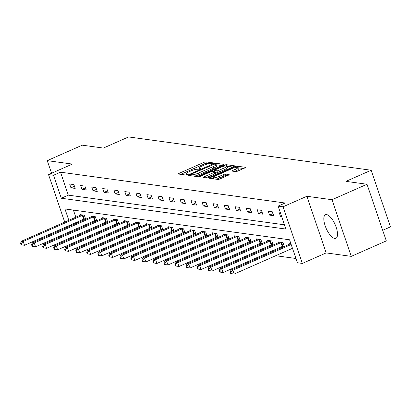<?xml version="1.0" encoding="UTF-8"?>
<svg xmlns="http://www.w3.org/2000/svg" width="411" height="411" viewBox="0 0 411 411"><rect width="100%" height="100%" fill="white"/><g stroke="black" fill="none" stroke-linecap="round" stroke-linejoin="round"><path stroke-width="0.62" d="M212.816 163.393L213.294 162.9L205.916 161.888A1.623 0.339 -18.8 0 0 203.846 162.402L179.093 173.324A1.623 0.339 -18.8 0 0 178.251 173.945A1.623 0.339 -18.8 0 0 178.41 174.028L185.787 175.04L187.822 174.249L186.758 174.059A5.194 1.089 -18.8 0 1 186.24 173.791A5.194 1.089 -18.8 0 1 188.937 171.813L191.002 170.904A5.194 1.089 -18.8 0 1 197.624 169.265L200.023 169.039L200.614 168.608L199.546 168.418A5.194 1.089 -18.8 0 1 199.032 168.145A5.194 1.089 -18.8 0 1 201.729 166.167L203.789 165.258A5.194 1.089 -18.8 0 1 210.411 163.619L212.816 163.393M326.606 214.593A12.9 4.865 -113.8 0 0 325.461 214.732A12.9 4.865 -113.8 0 0 325.651 227.139A12.9 4.865 -113.8 0 0 334.734 238.472A12.9 4.865 -113.8 0 0 335.879 238.334A12.9 4.865 -113.8 0 0 335.689 225.927A12.9 4.865 -113.8 0 0 326.606 214.593M235.688 171.587A1.623 0.339 -18.8 0 0 237.758 171.074L244.704 168.012A1.623 0.339 -18.8 0 0 245.547 167.39A1.623 0.339 -18.8 0 0 245.382 167.308L237.193 166.183A1.623 0.339 -18.8 0 0 235.123 166.696L210.365 177.619A1.623 0.339 -18.8 0 0 209.523 178.235A1.623 0.339 -18.8 0 0 209.682 178.323L217.876 179.448A1.623 0.339 -18.8 0 0 219.947 178.934L228.336 175.23A1.623 0.339 -18.8 0 0 229.179 174.613A1.623 0.339 -18.8 0 0 229.014 174.531L225.511 174.048A1.623 0.339 -18.8 0 0 223.44 174.562L219.279 176.396A4.341 0.909 -18.8 0 1 213.314 177.542A4.341 0.909 -18.8 0 1 215.564 175.887L231.866 168.695A4.341 0.909 -18.8 0 1 237.83 167.549A4.341 0.909 -18.8 0 1 235.58 169.204L232.862 170.401A1.623 0.339 -18.8 0 0 232.02 171.022A1.623 0.339 -18.8 0 0 232.179 171.104L235.688 171.587M367.023 184.262L386.304 240.903L351.271 256.361L331.99 199.72L367.023 184.262L345.944 181.364L371.169 170.236L128.581 136.94L103.361 148.068L82.282 145.175L47.255 160.634L72.362 164.081L48.539 174.593L53.492 175.271L60.499 172.178L285.121 203.013L278.113 206.106L283.061 206.784L302.347 263.425L297.394 262.747L289.575 239.783L64.953 208.947L68.822 220.311M331.99 199.72L306.883 196.273L283.061 206.784M223.111 165.047A1.623 0.339 -18.8 0 0 223.954 164.426A1.623 0.339 -18.8 0 0 223.795 164.343L215.6 163.218A1.623 0.339 -18.8 0 0 213.53 163.732L188.777 174.654A1.623 0.339 -18.8 0 0 187.935 175.276A1.623 0.339 -18.8 0 0 188.094 175.358L196.283 176.483A1.623 0.339 -18.8 0 0 198.354 175.97L223.111 165.047M226.399 164.703L234.589 165.823A1.623 0.339 -18.8 0 1 234.748 165.91A1.623 0.339 -18.8 0 1 233.905 166.527L209.153 177.454A1.623 0.339 -18.8 0 1 207.082 177.963L203.573 177.485A1.623 0.339 -18.8 0 1 203.414 177.398A1.623 0.339 -18.8 0 1 204.257 176.781L214.295 172.348A1.623 0.339 -18.8 0 0 215.138 171.731A1.623 0.339 -18.8 0 0 214.979 171.649L212.651 171.33A1.623 0.339 -18.8 0 0 210.581 171.839L200.131 176.453L198.57 176.751L199.155 176.319L224.329 165.212A1.623 0.339 -18.8 0 1 226.399 164.703L226.821 165.952M47.255 160.634L51.555 173.262M382.698 230.299L390.45 226.877L371.169 170.236M60.499 172.178L68.313 195.143L284.484 224.812M70.954 187.842L75.198 188.423L73.893 184.601L69.649 184.015L70.954 187.842L74.468 186.291M81.984 189.358L86.228 189.939L84.928 186.111L80.684 185.531L81.984 189.358L85.503 187.806M93.02 190.874L97.263 191.454L95.958 187.627L91.715 187.046L93.02 190.874L96.534 189.322M104.05 192.384L108.293 192.97L106.994 189.142L102.75 188.562L104.05 192.384L107.569 190.832M115.085 193.9L119.329 194.485L118.024 190.658L113.78 190.072L115.085 193.9L118.604 192.348M126.12 195.415L130.364 195.996L129.059 192.168L124.816 191.588L126.12 195.415L129.635 193.864M137.151 196.931L141.394 197.511L140.094 193.684L135.851 193.103L137.151 196.931L140.67 195.379M148.186 198.446L152.43 199.027L151.125 195.199L146.881 194.619L148.186 198.446L151.7 196.89M159.216 199.957L163.46 200.542L162.16 196.715L157.916 196.129L159.216 199.957L162.735 198.405M170.252 201.472L174.495 202.058L173.19 198.23L168.947 197.645L170.252 201.472L173.766 199.921M181.282 202.988L185.525 203.568L184.226 199.741L179.982 199.16L181.282 202.988L184.801 201.436M192.317 204.503L196.561 205.084L195.256 201.256L191.012 200.676L192.317 204.503L195.831 202.952M203.347 206.014L207.591 206.599L206.291 202.772L202.048 202.191L203.347 206.014L206.867 204.462M214.383 207.529L218.626 208.115L217.321 204.288L213.078 203.702L214.383 207.529L217.902 205.978M225.418 209.045L229.662 209.625L228.357 205.803L224.113 205.217L225.418 209.045L228.932 207.493M236.448 210.56L240.692 211.141L239.392 207.314L235.149 206.733L236.448 210.56L239.967 209.009M247.484 212.076L251.727 212.657L250.422 208.829L246.179 208.249L247.484 212.076L250.998 210.524M258.514 213.586L262.757 214.172L261.458 210.345L257.214 209.759L258.514 213.586L262.033 212.035M269.549 215.102L273.793 215.688L272.488 211.86L268.244 211.275L269.549 215.102L273.063 213.55M280.441 212.949L279.28 212.79L280.579 216.618L281.746 216.777M88.16 229.97L89.819 230.196M99.195 231.485L100.849 231.712M110.225 233.001L111.884 233.227M121.26 234.517L122.915 234.743M132.291 236.027L133.95 236.258M143.326 237.543L144.98 237.769M154.361 239.058L156.016 239.284M165.392 240.574L167.051 240.8M176.427 242.084L178.081 242.315M187.457 243.6L189.117 243.826M198.492 245.115L200.147 245.341M209.523 246.631L211.182 246.857M220.558 248.146L222.212 248.372M231.588 249.657L233.248 249.888M242.624 251.172L244.278 251.398M253.659 252.688L255.313 252.914M264.689 254.204L266.349 254.43M275.724 255.714L295.946 258.493M73.41 210.108L75.829 217.219M77.438 221.935L77.72 222.772M79.323 227.489L79.611 228.321M84.476 218.883L85.622 219.042L84.317 215.215L80.073 214.634L80.284 215.256M95.506 220.399L96.652 220.558L95.347 216.731L91.108 216.145L91.319 216.772M106.541 221.914L107.687 222.068L106.382 218.246L102.139 217.66L102.349 218.282M117.572 223.43L118.717 223.584L117.418 219.757L113.174 219.176L113.385 219.798M128.607 224.94L129.753 225.1L128.448 221.272L124.204 220.692L124.415 221.313M139.637 226.456L140.783 226.615L139.483 222.788L135.24 222.207L135.45 222.829M150.673 227.971L151.818 228.131L150.513 224.303L146.27 223.718L146.486 224.339M161.708 229.487L162.848 229.641L161.549 225.814L157.305 225.233L157.516 225.855M172.738 231.003L173.884 231.157L172.579 227.329L168.335 226.749L168.551 227.37M183.774 232.513L184.919 232.672L183.614 228.845L179.371 228.264L179.581 228.886M194.804 234.029L195.949 234.188L194.644 230.36L190.406 229.775L190.617 230.401M205.839 235.544L206.985 235.703L205.68 231.876L201.436 231.29L201.647 231.912M216.869 237.06L218.015 237.214L216.715 233.386L212.472 232.806L212.682 233.427M227.905 238.575L229.05 238.729L227.745 234.902L223.502 234.321L223.712 234.943M238.935 240.086L240.081 240.245L238.781 236.417L234.537 235.837L234.748 236.459M249.97 241.601L251.116 241.76L249.811 237.933L245.567 237.347L245.783 237.974M261.006 243.117L262.146 243.271L260.846 239.449L256.603 238.863L256.813 239.485M272.036 244.632L273.181 244.786L271.877 240.959L267.633 240.378L267.849 241M283.071 246.143L284.217 246.302L282.912 242.475L278.668 241.894L278.879 242.516M289.914 244.031L289.698 243.404L290.865 243.569M306.883 196.273L326.164 252.914L351.271 256.361M326.164 252.914L302.347 263.425M71.776 231.773L70.122 231.547M53.492 175.271L61.306 198.236L285.928 229.066L278.113 206.106M66.608 227.673L66.325 226.841M64.722 222.125L48.539 174.593M70.43 225.028L70.713 225.86M72.321 230.576L72.603 231.414M68.313 195.143L61.306 198.236M280.579 216.618L281.545 216.191M208.701 163.732L206.44 163.419A1.623 0.339 -18.8 0 0 204.37 163.932L180.758 174.351M190.976 175.446L190.442 175.682M221.966 165.551L216.124 164.749A1.623 0.339 -18.8 0 0 216.016 164.744M214.439 164.174L191.259 174.12L190.668 174.552L191.788 174.752A5.194 1.089 -18.8 0 0 198.41 173.113L213.268 166.558A5.194 1.089 -18.8 0 0 215.965 164.58A5.194 1.089 -18.8 0 0 215.446 164.313L214.439 164.174M194.023 176.17A5.194 1.089 -18.8 0 0 198.934 174.644L198.41 173.113M215.965 164.58L216.484 166.111A5.194 1.089 -18.8 0 1 213.787 168.089L198.934 174.644M227.021 166.244L232.76 167.036M205.926 177.804L214.819 173.879A1.623 0.339 -18.8 0 0 215.662 173.262L215.138 171.731M214.028 171.515L214.696 171.223M224.714 167.755A4.341 0.909 -18.8 0 0 226.97 166.101A4.341 0.909 -18.8 0 0 221 167.241L215.261 169.779A1.623 0.339 -18.8 0 0 214.419 170.395A1.623 0.339 -18.8 0 0 214.578 170.478L216.905 170.796A1.623 0.339 -18.8 0 0 218.971 170.288L224.714 167.755L225.238 169.281A4.341 0.909 -18.8 0 0 227.489 167.626L226.97 166.101M225.238 169.281L219.495 171.819A1.623 0.339 -18.8 0 1 217.424 172.327L215.241 172.029M237.83 167.549L238.354 169.08A4.341 0.909 -18.8 0 1 236.099 170.735L234.532 171.428M215.878 179.17A4.341 0.909 -18.8 0 0 219.803 177.927L219.279 176.396M227.191 175.738L226.029 175.579A1.623 0.339 -18.8 0 0 223.964 176.093L219.803 177.927M213.473 178.009L212.035 178.646M243.553 168.515L237.897 167.739M81.219 214.789L81.054 214.886A1.654 0.344 161.2 0 1 80.582 215.123L21.449 241.216L23.216 241.463L24.521 245.29L83.654 219.191A1.654 0.344 161.2 0 1 84.229 218.971L85.452 218.549M21.778 244.869L24.521 245.29L21.069 244.771L21.778 244.869L21.259 243.338L20.55 243.24L21.069 244.771M21.259 243.338L23.216 241.463L82.349 215.364A1.654 0.344 161.2 0 1 82.924 215.143L83.171 215.056M20.55 243.24L21.449 241.216M92.249 216.304L92.085 216.402A1.654 0.344 161.2 0 1 91.617 216.638L32.484 242.731L34.252 242.973L35.557 246.8L94.684 220.707A1.654 0.344 161.2 0 1 95.26 220.486L96.482 220.065M32.813 246.384L35.557 246.8L32.104 246.287L32.813 246.384L32.289 244.853L31.585 244.756L32.104 246.287M32.289 244.853L34.252 242.973L93.384 216.88A1.654 0.344 161.2 0 1 93.96 216.659L94.206 216.571M31.585 244.756L32.484 242.731M103.284 217.82L103.12 217.917A1.654 0.344 161.2 0 1 102.647 218.154L43.515 244.247L45.287 244.488L46.587 248.316L105.719 222.223A1.654 0.344 161.2 0 1 106.295 221.997L107.518 221.58M43.843 247.9L46.587 248.316L43.14 247.802L43.843 247.9L43.325 246.369L42.616 246.271L43.14 247.802M43.325 246.369L45.287 244.488L104.415 218.395A1.654 0.344 161.2 0 1 104.99 218.169L105.237 218.087M42.616 246.271L43.515 244.247M114.315 219.335L114.155 219.428A1.654 0.344 161.2 0 1 113.683 219.669L54.55 245.763L56.317 246.004L57.622 249.831L116.75 223.738A1.654 0.344 161.2 0 1 117.325 223.512L118.553 223.091M54.879 249.415L57.622 249.831L54.17 249.318L54.879 249.415L54.355 247.884L53.651 247.787L54.17 249.318M54.355 247.884L56.317 246.004L115.45 219.911A1.654 0.344 161.2 0 1 116.025 219.685L116.272 219.602M53.651 247.787L54.55 245.763M125.35 220.846L125.185 220.943A1.654 0.344 161.2 0 1 124.713 221.18L65.58 247.273L67.353 247.52L68.652 251.347L127.785 225.254A1.654 0.344 161.2 0 1 128.36 225.028L129.583 224.606M65.909 250.926L68.652 251.347L65.205 250.833L65.909 250.926L65.39 249.4L64.681 249.302L65.205 250.833M65.39 249.4L67.353 247.52L126.48 221.426A1.654 0.344 161.2 0 1 127.056 221.2L127.302 221.118M64.681 249.302L65.58 247.273M136.385 222.361L136.221 222.459A1.654 0.344 161.2 0 1 135.748 222.695L76.616 248.789L78.383 249.035L79.688 252.857L138.82 226.764A1.654 0.344 161.2 0 1 139.391 226.543L140.619 226.122M76.944 252.441L79.688 252.857L76.235 252.344L76.944 252.441L76.42 250.91L75.716 250.813L76.235 252.344M76.42 250.91L78.383 249.035L137.515 222.937A1.654 0.344 161.2 0 1 138.091 222.716L138.337 222.628M75.716 250.813L76.616 248.789M147.415 223.877L147.251 223.974A1.654 0.344 161.2 0 1 146.778 224.211L87.651 250.304L89.418 250.546L90.718 254.373L149.851 228.28A1.654 0.344 161.2 0 1 150.426 228.059L151.649 227.637M87.975 253.957L90.718 254.373L87.271 253.859L87.975 253.957L87.456 252.426L86.747 252.328L87.271 253.859M87.456 252.426L89.418 250.546L148.551 224.452A1.654 0.344 161.2 0 1 149.121 224.231L149.368 224.144M86.747 252.328L87.651 250.304M158.451 225.392L158.286 225.485A1.654 0.344 161.2 0 1 157.814 225.726L98.681 251.82L100.448 252.061L101.753 255.889L160.886 229.795A1.654 0.344 161.2 0 1 161.456 229.569L162.684 229.148M99.01 255.472L101.753 255.889L98.301 255.375L99.01 255.472L98.491 253.941L97.782 253.844L98.301 255.375M98.491 253.941L100.448 252.061L159.581 225.968A1.654 0.344 161.2 0 1 160.156 225.742L160.403 225.66M97.782 253.844L98.681 251.82M169.481 226.903L169.317 227A1.654 0.344 161.2 0 1 168.844 227.242L109.716 253.335L111.484 253.577L112.784 257.404L171.916 231.311A1.654 0.344 161.2 0 1 172.492 231.085L173.714 230.663M110.045 256.988L112.784 257.404L109.336 256.89L110.045 256.988L109.521 255.457L108.812 255.359L109.336 256.89M109.521 255.457L111.484 253.577L170.616 227.483A1.654 0.344 161.2 0 1 171.187 227.257L171.438 227.175M108.812 255.359L109.716 253.335M180.516 228.418L180.352 228.516A1.654 0.344 161.2 0 1 179.879 228.752L120.747 254.846L122.514 255.092L123.819 258.92L182.952 232.821A1.654 0.344 161.2 0 1 183.527 232.6L184.75 232.179M121.075 258.498L123.819 258.92L120.366 258.406L121.075 258.498L120.557 256.967L119.848 256.875L120.366 258.406M120.557 256.967L122.514 255.092L181.647 228.999A1.654 0.344 161.2 0 1 182.222 228.773L182.469 228.686M119.848 256.875L120.747 254.846M191.547 229.934L191.382 230.032A1.654 0.344 161.2 0 1 190.915 230.268L131.782 256.361L133.549 256.603L134.854 260.43L193.982 234.337A1.654 0.344 161.2 0 1 194.557 234.116L195.78 233.695M132.111 260.014L134.854 260.43L131.402 259.916L132.111 260.014L131.587 258.483L130.883 258.385L131.402 259.916M131.587 258.483L133.549 256.603L192.682 230.509A1.654 0.344 161.2 0 1 193.257 230.288L193.504 230.201M130.883 258.385L131.782 256.361M202.582 231.45L202.418 231.547A1.654 0.344 161.2 0 1 201.945 231.783L142.812 257.877L144.58 258.118L145.884 261.946L205.017 235.852A1.654 0.344 161.2 0 1 205.592 235.626L206.815 235.21M143.141 261.53L145.884 261.946L142.437 261.432L143.141 261.53L142.622 259.999L141.913 259.901L142.437 261.432M142.622 259.999L144.58 258.118L203.712 232.025A1.654 0.344 161.2 0 1 204.288 231.804L204.534 231.717M141.913 259.901L142.812 257.877M213.612 232.965L213.453 233.058A1.654 0.344 161.2 0 1 212.98 233.299L153.848 259.392L155.615 259.634L156.92 263.461L216.047 237.368A1.654 0.344 161.2 0 1 216.623 237.142L217.851 236.721M154.176 263.045L156.92 263.461L153.467 262.948L154.176 263.045L153.652 261.514L152.949 261.417L153.467 262.948M153.652 261.514L155.615 259.634L214.748 233.54A1.654 0.344 161.2 0 1 215.323 233.314L215.57 233.232M152.949 261.417L153.848 259.392M224.647 234.476L224.483 234.573A1.654 0.344 161.2 0 1 224.01 234.809L164.878 260.908L166.65 261.149L167.95 264.977L227.083 238.883A1.654 0.344 161.2 0 1 227.658 238.657L228.881 238.236M165.207 264.561L167.95 264.977L164.503 264.463L165.207 264.561L164.688 263.03L163.979 262.932L164.503 264.463M164.688 263.03L166.65 261.149L225.778 235.056A1.654 0.344 161.2 0 1 226.353 234.83L226.6 234.748M163.979 262.932L164.878 260.908M235.683 235.991L235.518 236.089A1.654 0.344 161.2 0 1 235.046 236.325L175.913 262.418L177.68 262.665L178.985 266.492L238.118 240.394A1.654 0.344 161.2 0 1 238.688 240.173L239.916 239.752M176.242 266.071L178.985 266.492L175.533 265.974L176.242 266.071L175.718 264.54L175.014 264.443L175.533 265.974M175.718 264.54L177.68 262.665L236.813 236.566A1.654 0.344 161.2 0 1 237.388 236.346L237.635 236.258M175.014 264.443L175.913 262.418M246.713 237.507L246.549 237.604A1.654 0.344 161.2 0 1 246.076 237.841L186.948 263.934L188.716 264.175L190.016 268.003L249.148 241.909A1.654 0.344 161.2 0 1 249.724 241.689L250.946 241.267M187.272 267.587L190.016 268.003L186.568 267.489L187.272 267.587L186.753 266.056L186.044 265.958L186.568 267.489M186.753 266.056L188.716 264.175L247.848 238.082A1.654 0.344 161.2 0 1 248.419 237.861L248.665 237.774M186.044 265.958L186.948 263.934M257.748 239.022L257.584 239.12A1.654 0.344 161.2 0 1 257.111 239.356L197.979 265.449L199.746 265.691L201.051 269.518L260.184 243.425A1.654 0.344 161.2 0 1 260.754 243.199L261.982 242.783M198.308 269.102L201.051 269.518L197.599 269.005L198.308 269.102L197.789 267.571L197.08 267.474L197.599 269.005M197.789 267.571L199.746 265.691L258.879 239.598A1.654 0.344 161.2 0 1 259.454 239.372L259.701 239.289M197.08 267.474L197.979 265.449M268.779 240.538L268.614 240.63A1.654 0.344 161.2 0 1 268.142 240.872L209.014 266.965L210.781 267.207L212.081 271.034L271.214 244.941A1.654 0.344 161.2 0 1 271.789 244.715L273.012 244.293M209.343 270.618L212.081 271.034L208.634 270.52L209.343 270.618L208.819 269.087L208.11 268.989L208.634 270.52M208.819 269.087L210.781 267.207L269.914 241.113A1.654 0.344 161.2 0 1 270.484 240.887L270.736 240.805M208.11 268.989L209.014 266.965M279.814 242.048L279.65 242.146A1.654 0.344 161.2 0 1 279.177 242.382L220.044 268.475L221.812 268.722L223.116 272.55L282.249 246.456A1.654 0.344 161.2 0 1 282.825 246.23L284.047 245.809M220.373 272.128L223.116 272.55L219.664 272.036L220.373 272.128L219.854 270.597L219.145 270.505L219.664 272.036M219.854 270.597L221.812 268.722L280.944 242.629A1.654 0.344 161.2 0 1 281.52 242.403L281.766 242.32M219.145 270.505L220.044 268.475M290.844 243.564L290.68 243.661A1.654 0.344 161.2 0 1 290.212 243.898L231.08 269.991L232.847 270.238L234.152 274.06L292.483 248.321M231.408 273.644L234.152 274.06L230.699 273.546L231.408 273.644L230.884 272.113L230.181 272.015L230.699 273.546M230.884 272.113L232.847 270.238L291.183 244.494M230.181 272.015L231.08 269.991M199.792 169.132L199.546 168.418M187 174.778L186.758 174.059M179.376 174.161L179.093 173.324M204.37 163.932L203.846 162.402M206.44 163.419L205.916 161.888M189.06 175.492L188.777 174.654M213.72 164.277L213.53 163.732M216.124 164.749L215.6 163.218M191.182 175.78L190.781 174.613M192.189 175.918L191.788 174.752M213.787 168.089L213.268 166.558M204.539 177.614L204.257 176.781M214.819 173.879L214.295 172.348M199.299 176.735L199.155 176.319M224.617 166.059L224.329 165.212M214.974 171.649L214.578 170.478M217.424 172.327L216.905 170.796M219.495 171.819L218.971 170.288M233.145 171.238L232.862 170.401M236.099 170.735L235.58 169.204M223.964 176.093L223.44 174.562M226.029 175.579L225.511 174.048M210.648 178.456L210.365 177.619M235.405 167.529L235.123 166.696M237.594 167.364L237.193 166.183M83.654 219.191L82.349 215.364M84.229 218.971L82.924 215.143M94.684 220.707L93.384 216.88M95.26 220.486L93.96 216.659M105.719 222.223L104.415 218.395M106.295 221.997L104.99 218.169M116.75 223.738L115.45 219.911M117.325 223.512L116.025 219.685M127.785 225.254L126.48 221.426M128.36 225.028L127.056 221.2M138.82 226.764L137.515 222.937M139.391 226.543L138.091 222.716M149.851 228.28L148.551 224.452M150.426 228.059L149.121 224.231M160.886 229.795L159.581 225.968M161.456 229.569L160.156 225.742M171.916 231.311L170.616 227.483M172.492 231.085L171.187 227.257M182.952 232.821L181.647 228.999M183.527 232.6L182.222 228.773M193.982 234.337L192.682 230.509M194.557 234.116L193.257 230.288M205.017 235.852L203.712 232.025M205.592 235.626L204.288 231.804M216.047 237.368L214.748 233.54M216.623 237.142L215.323 233.314M227.083 238.883L225.778 235.056M227.658 238.657L226.353 234.83M238.118 240.394L236.813 236.566M238.688 240.173L237.388 236.346M249.148 241.909L247.848 238.082M249.724 241.689L248.419 237.861M260.184 243.425L258.879 239.598M260.754 243.199L259.454 239.372M271.214 244.941L269.914 241.113M271.789 244.715L270.484 240.887M282.249 246.456L280.944 242.629M282.825 246.23L281.52 242.403M199.412 169.26L199.032 168.145M186.62 174.906L186.24 173.791M191.084 175.769L190.668 174.552M214.835 171.628L214.419 170.395M213.771 178.883L213.314 177.542"/></g></svg>
